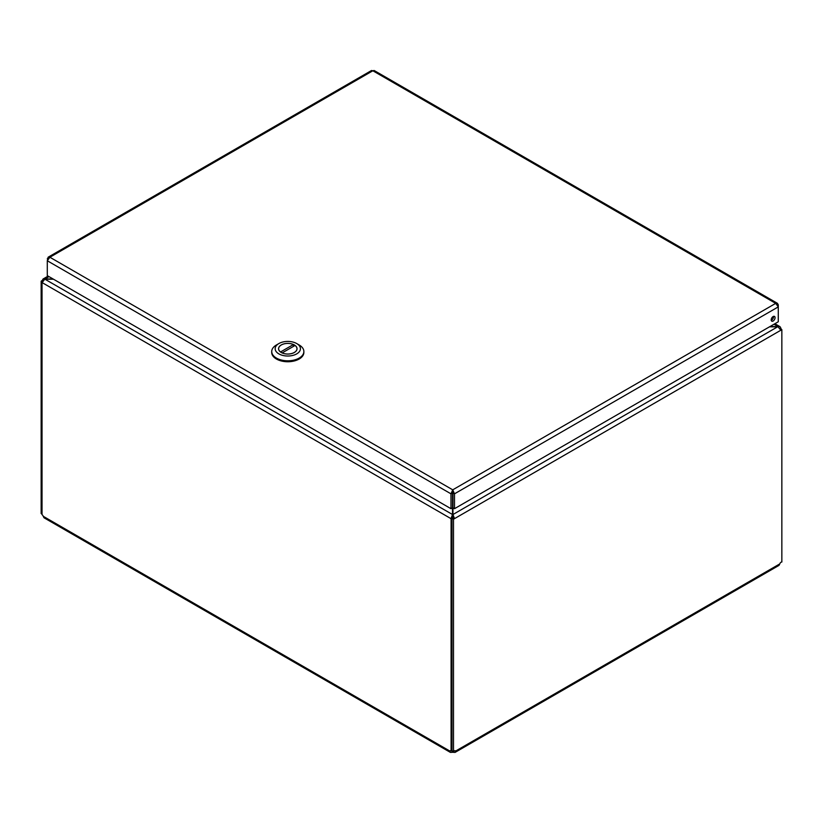 <?xml version="1.0" encoding="UTF-8"?>
<svg xmlns="http://www.w3.org/2000/svg" width="823" height="823" viewBox="0 0 823 823"><rect width="100%" height="100%" fill="white"/><g stroke="black" fill="none" stroke-linecap="round" stroke-linejoin="round"><path stroke-width="1.23" d="M769.495 326.834L778.044 326.834L780.862 330.218L454.491 518.644L452.959 514.519L452.959 507.822L454.491 508.696L454.491 493.831L452.732 489.829L452.506 492.103M452.959 492.103L452.959 507.822M53.042 278.956L43.197 278.956L42.138 280.581L42.714 280.91M48.135 257.208L371.512 70.511L372.84 70.778L49.884 257.239L48.135 257.208L47.292 260.757L49.884 257.239L452.732 489.829L450.983 493.831L452.506 492.946L452.506 514.519L450.983 518.644L42.138 282.608L44.956 278.956L48.999 276.621M452.506 517.76L450.983 518.644L452.506 517.76L452.506 514.519L44.956 279.213L53.505 279.213M780.286 328.521L780.862 328.192L780.039 326.68L778.044 326.566L452.959 514.519L452.959 517.76L454.491 518.644L453.494 519.22L451.971 518.336L452.959 517.76M774.001 324.231L778.044 326.566L769.958 326.566M780.862 328.192L780.348 328.614M42.271 281.795L41.15 281.147L42.138 280.581M41.15 281.147L41.15 513.531L42.035 514.046M451.086 518.706L451.086 750.823L451.971 750.309M780.492 328.861L781.85 329.642L780.862 330.218M781.85 329.642L781.85 562.027A2.037 1.183 -60 0 0 779.772 563.909L778.99 565.391L455.088 752.397L453.411 752.325A2.037 1.183 0 0 0 452.064 752.325L450.387 752.397L449.893 751.07A2.037 1.183 60 0 1 450.171 750.782A2.037 1.183 60 0 1 451.086 750.823M42.035 282.546L42.035 514.663A2.037 1.183 60 0 1 43.228 516.288L44.01 517.78L450.387 752.397M451.416 750.195L452.064 750.566M43.228 516.288L449.893 751.07L450.562 750.689M452.064 750.771L452.064 752.325M451.971 518.336L451.971 750.72L453.494 751.594A2.037 1.183 -60 0 1 455.304 750.782A2.037 1.183 -60 0 1 455.582 751.07L455.088 752.397M454.903 750.689L455.582 751.07L779.772 563.909M453.494 751.594L453.494 519.22M453.411 751.543L453.411 752.325M780.965 329.128L780.965 328.254M452.732 491.588L452.959 492.946L454.491 493.831L778.28 306.886L778.28 304.86L777.437 303.337L775.698 303.368L778.28 306.886L778.28 321.762L454.491 508.696M775.071 317.668A2.736 1.584 -60 0 1 773.867 320.425A2.736 1.584 -60 0 1 771.758 321.155A2.736 1.584 -60 0 1 771.758 317.997A2.736 1.584 -60 0 1 774.494 316.413A2.736 1.584 -60 0 1 775.071 317.668M771.223 320.312A2.736 1.584 120 0 0 773.538 316.783A2.736 1.584 120 0 0 773.507 316.371M452.732 489.829L775.698 303.368L372.84 70.778L374.167 70.511L777.437 303.337M777.663 305.22L778.28 304.86M47.909 259.091L47.292 258.731M47.292 275.633L47.292 260.757L450.983 493.831L450.983 508.696L47.292 275.633M452.506 507.822L450.983 508.696M271.724 351.534L271.724 352.47A16.069 9.279 0 0 0 287.793 361.75A16.069 9.279 0 0 0 303.862 352.47L303.862 351.534A16.069 9.279 180 0 1 287.793 360.813A16.069 9.279 180 0 1 271.724 351.534A16.069 9.279 180 0 1 276.435 344.971L278.863 343.561A12.623 7.294 180 0 1 296.722 343.561A12.623 7.294 180 0 1 296.722 353.88A12.623 7.294 180 0 1 278.863 353.88A12.623 7.294 180 0 1 278.863 343.561L276.435 344.971M296.722 343.561L299.161 344.971A16.069 9.279 180 0 1 303.862 351.534M281.26 344.95A9.238 5.339 0 0 0 278.555 348.715A9.238 5.339 0 0 0 287.793 354.055A9.238 5.339 0 0 0 297.041 348.715A9.238 5.339 0 0 0 291.332 343.788A9.238 5.339 0 0 0 281.26 344.95M280.54 351.966L293.43 344.528A9.187 5.298 0 0 0 283.76 343.963A9.187 5.298 0 0 0 278.616 348.715A9.187 5.298 0 0 0 280.54 351.966L280.54 352.028M282.166 352.913L295.046 345.465A9.187 5.298 180 0 1 296.98 348.715A9.187 5.298 180 0 1 291.836 353.479A9.187 5.298 180 0 1 282.166 352.913L282.166 352.954M293.43 346.411L293.43 344.528M774.896 323.717L780.039 326.68M42.961 279.069L48.104 276.096M296.98 349.312L296.98 348.715M278.616 349.312L278.616 348.715"/></g></svg>
